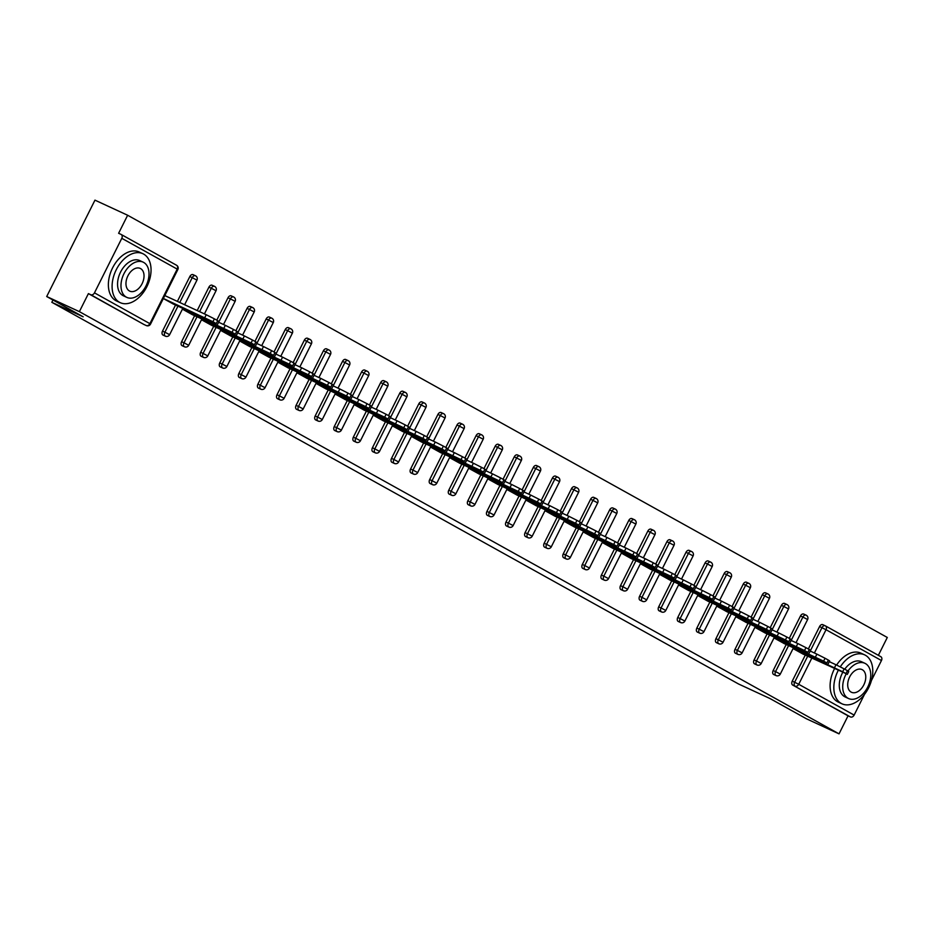<?xml version="1.0" encoding="UTF-8"?>
<svg xmlns="http://www.w3.org/2000/svg" width="934" height="934" viewBox="0 0 934 934"><rect width="100%" height="100%" fill="white"/><g stroke="black" fill="none" stroke-linecap="round" stroke-linejoin="round"><path stroke-width="1.4" d="M864.499 694.382L854.131 715.082A3.234 2.463 119.1 0 1 850.442 716.938L848.06 715.829L839.036 733.855L806.357 718.748L769.908 698.492L738.572 684.003L51.825 302.301L83.149 316.789L46.7 296.533L94.964 200.145L127.643 215.252L118.618 233.278L121 234.376A3.234 2.463 -60.9 0 1 121.128 234.446L176.538 265.244A3.234 2.463 -60.9 0 0 176.421 265.174L121.245 234.516M878.369 655.318L887.3 637.467L127.643 215.252M52.969 300.012L51.825 302.301M143.999 324.495A3.234 2.102 -65.2 0 1 143.906 324.46A3.234 2.102 -65.2 0 1 143.813 324.413L90.785 294.712A3.234 2.463 -60.9 0 0 94.474 292.856L121.794 238.31A3.234 2.463 -60.9 0 0 121.128 234.446M143.813 324.413L88.403 293.615L79.378 311.641L46.7 296.533M90.785 294.712L88.403 293.615M825.493 625.932L880.657 656.602A3.234 2.463 119.1 0 1 880.785 656.66A3.234 2.463 119.1 0 1 881.451 660.525L871.41 680.571M839.036 733.855L79.378 311.641M163.333 298.541L173.572 304.18M848.06 715.829L792.639 685.031A3.234 2.102 -65.2 0 1 792.254 681.12L805.283 655.108M808.354 648.978L819.573 626.562A3.234 2.102 -65.2 0 1 822.772 624.648A3.234 2.102 -65.2 0 1 822.854 624.694L825.061 625.71M789.277 638.366L800.496 615.961A3.234 2.102 -65.2 0 1 803.684 614.047A3.234 2.102 -65.2 0 1 803.777 614.093M773.749 674.511A3.234 2.102 -65.2 0 1 773.656 674.476A3.234 2.102 -65.2 0 1 773.562 674.43A3.234 2.102 -65.2 0 1 773.177 670.519L786.206 644.507M770.188 627.765L781.408 605.349A3.234 2.102 -65.2 0 1 784.607 603.434A3.234 2.102 -65.2 0 1 784.688 603.481M754.66 663.899A3.234 2.102 -65.2 0 1 754.567 663.864A3.234 2.102 -65.2 0 1 754.474 663.817A3.234 2.102 -65.2 0 1 754.088 659.906L767.118 633.894M751.111 617.152L762.331 594.748A3.234 2.102 -65.2 0 1 765.518 592.833A3.234 2.102 -65.2 0 1 765.611 592.88M735.583 653.298A3.234 2.102 -65.2 0 1 735.49 653.263A3.234 2.102 -65.2 0 1 735.397 653.216A3.234 2.102 -65.2 0 1 735.011 649.305L748.029 623.293M732.023 606.551L743.242 584.135A3.234 2.102 -65.2 0 1 746.441 582.221A3.234 2.102 -65.2 0 1 746.523 582.267M716.495 642.697A3.234 2.102 -65.2 0 1 716.401 642.65A3.234 2.102 -65.2 0 1 716.308 642.604A3.234 2.102 -65.2 0 1 715.923 638.693L728.952 612.681M712.946 595.939L724.165 573.534A3.234 2.102 -65.2 0 1 727.352 571.62A3.234 2.102 -65.2 0 1 727.446 571.666M697.406 632.084A3.234 2.102 -65.2 0 1 697.313 632.049A3.234 2.102 -65.2 0 1 697.231 632.003A3.234 2.102 -65.2 0 1 696.846 628.092L709.863 602.08M693.857 585.338L705.077 562.933A3.234 2.102 -65.2 0 1 708.276 561.007A3.234 2.102 -65.2 0 1 708.357 561.054M678.329 621.484A3.234 2.102 -65.2 0 1 678.236 621.437A3.234 2.102 -65.2 0 1 678.142 621.39A3.234 2.102 -65.2 0 1 677.757 617.479L690.786 591.467M674.768 574.725L686 552.321A3.234 2.102 -65.2 0 1 689.187 550.406A3.234 2.102 -65.2 0 1 689.28 550.453M659.241 610.871A3.234 2.102 -65.2 0 1 659.147 610.836A3.234 2.102 -65.2 0 1 659.065 610.789A3.234 2.102 -65.2 0 1 658.68 606.878L671.698 580.866M655.691 564.124L666.911 541.72A3.234 2.102 -65.2 0 1 670.098 539.794A3.234 2.102 -65.2 0 1 670.192 539.84M640.164 600.27A3.234 2.102 -65.2 0 1 640.07 600.223A3.234 2.102 -65.2 0 1 639.977 600.177A3.234 2.102 -65.2 0 1 639.592 596.266L652.621 570.254M636.603 553.512L647.822 531.107A3.234 2.102 -65.2 0 1 651.021 529.193A3.234 2.102 -65.2 0 1 651.115 529.239M621.075 589.658A3.234 2.102 -65.2 0 1 620.982 589.623A3.234 2.102 -65.2 0 1 620.9 589.576A3.234 2.102 -65.2 0 1 620.503 585.665L633.532 559.653M617.526 542.911L628.745 520.507A3.234 2.102 -65.2 0 1 631.933 518.58A3.234 2.102 -65.2 0 1 632.026 518.627M601.998 579.057A3.234 2.102 -65.2 0 1 601.905 579.01A3.234 2.102 -65.2 0 1 601.811 578.963A3.234 2.102 -65.2 0 1 601.426 575.052L614.455 549.04M598.437 532.298L609.657 509.894A3.234 2.102 -65.2 0 1 612.856 507.979A3.234 2.102 -65.2 0 1 612.949 508.026M582.909 568.444A3.234 2.102 -65.2 0 1 582.816 568.409A3.234 2.102 -65.2 0 1 582.734 568.362A3.234 2.102 -65.2 0 1 582.337 564.451L595.367 538.439M579.36 521.697L590.58 499.293A3.234 2.102 -65.2 0 1 593.767 497.367A3.234 2.102 -65.2 0 1 593.861 497.413M563.832 557.843A3.234 2.102 -65.2 0 1 563.739 557.796A3.234 2.102 -65.2 0 1 563.646 557.75A3.234 2.102 -65.2 0 1 563.26 553.839L576.29 527.827M560.272 511.085L571.491 488.68A3.234 2.102 -65.2 0 1 574.69 486.766A3.234 2.102 -65.2 0 1 574.772 486.812M544.744 547.231A3.234 2.102 -65.2 0 1 544.65 547.196A3.234 2.102 -65.2 0 1 544.557 547.149A3.234 2.102 -65.2 0 1 544.172 543.238L557.201 517.226M541.195 500.484L552.414 478.08A3.234 2.102 -65.2 0 1 555.602 476.153A3.234 2.102 -65.2 0 1 555.695 476.2M525.667 536.63A3.234 2.102 -65.2 0 1 525.573 536.583A3.234 2.102 -65.2 0 1 525.48 536.536A3.234 2.102 -65.2 0 1 525.095 532.625L538.124 506.613M522.106 489.871L533.326 467.467A3.234 2.102 -65.2 0 1 536.525 465.552A3.234 2.102 -65.2 0 1 536.606 465.599M506.578 526.017A3.234 2.102 -65.2 0 1 506.485 525.982A3.234 2.102 -65.2 0 1 506.391 525.935A3.234 2.102 -65.2 0 1 506.006 522.024L519.035 496.012M503.029 479.27L514.249 456.866A3.234 2.102 -65.2 0 1 517.436 454.94A3.234 2.102 -65.2 0 1 517.529 454.986M487.501 515.416A3.234 2.102 -65.2 0 1 487.408 515.37A3.234 2.102 -65.2 0 1 487.314 515.334A3.234 2.102 -65.2 0 1 486.929 511.423L499.947 485.4M483.94 468.658L495.16 446.254A3.234 2.102 -65.2 0 1 498.359 444.339A3.234 2.102 -65.2 0 1 498.441 444.386M468.413 504.804A3.234 2.102 -65.2 0 1 468.319 504.769A3.234 2.102 -65.2 0 1 468.226 504.722A3.234 2.102 -65.2 0 1 467.841 500.811L480.87 474.799M464.863 458.057L476.083 435.653A3.234 2.102 -65.2 0 1 479.27 433.738A3.234 2.102 -65.2 0 1 479.364 433.773M449.324 494.203A3.234 2.102 -65.2 0 1 449.231 494.156A3.234 2.102 -65.2 0 1 449.149 494.121A3.234 2.102 -65.2 0 1 448.764 490.21L461.781 464.186M445.775 447.456L456.995 425.04A3.234 2.102 -65.2 0 1 460.193 423.125A3.234 2.102 -65.2 0 1 460.275 423.172M430.247 483.59A3.234 2.102 -65.2 0 1 430.154 483.555A3.234 2.102 -65.2 0 1 430.06 483.508A3.234 2.102 -65.2 0 1 429.675 479.597L442.704 453.585M426.686 436.843L437.918 414.439A3.234 2.102 -65.2 0 1 441.105 412.524A3.234 2.102 -65.2 0 1 441.198 412.559M411.158 472.989A3.234 2.102 -65.2 0 1 411.065 472.954A3.234 2.102 -65.2 0 1 410.983 472.908A3.234 2.102 -65.2 0 1 410.598 468.996L423.616 442.985M407.609 426.243L418.829 403.827A3.234 2.102 -65.2 0 1 422.016 401.912A3.234 2.102 -65.2 0 1 422.11 401.959M392.082 462.377A3.234 2.102 -65.2 0 1 391.988 462.342A3.234 2.102 -65.2 0 1 391.895 462.295A3.234 2.102 -65.2 0 1 391.509 458.384L404.539 432.372M388.521 415.63L399.74 393.226A3.234 2.102 -65.2 0 1 402.939 391.311A3.234 2.102 -65.2 0 1 403.033 391.358M372.993 451.776A3.234 2.102 -65.2 0 1 372.899 451.741A3.234 2.102 -65.2 0 1 372.818 451.694A3.234 2.102 -65.2 0 1 372.421 447.783L385.45 421.771M369.444 405.029L380.663 382.613A3.234 2.102 -65.2 0 1 383.851 380.698A3.234 2.102 -65.2 0 1 383.944 380.745M353.916 441.163A3.234 2.102 -65.2 0 1 353.823 441.128A3.234 2.102 -65.2 0 1 353.729 441.082A3.234 2.102 -65.2 0 1 353.344 437.17L366.373 411.158M350.355 394.417L361.575 372.012A3.234 2.102 -65.2 0 1 364.774 370.097A3.234 2.102 -65.2 0 1 364.867 370.144M334.827 430.562A3.234 2.102 -65.2 0 1 334.734 430.527A3.234 2.102 -65.2 0 1 334.652 430.481A3.234 2.102 -65.2 0 1 334.255 426.569L347.285 400.558M331.278 383.816L342.498 361.4A3.234 2.102 -65.2 0 1 345.685 359.485A3.234 2.102 -65.2 0 1 345.778 359.532M315.75 419.95A3.234 2.102 -65.2 0 1 315.657 419.915A3.234 2.102 -65.2 0 1 315.564 419.868A3.234 2.102 -65.2 0 1 315.178 415.957L328.208 389.945M312.189 373.203L323.409 350.799A3.234 2.102 -65.2 0 1 326.608 348.884A3.234 2.102 -65.2 0 1 326.69 348.931M296.662 409.349A3.234 2.102 -65.2 0 1 296.568 409.314A3.234 2.102 -65.2 0 1 296.475 409.267A3.234 2.102 -65.2 0 1 296.09 405.356L309.119 379.344M293.113 362.602L304.332 340.186A3.234 2.102 -65.2 0 1 307.519 338.271A3.234 2.102 -65.2 0 1 307.613 338.318M277.585 398.736A3.234 2.102 -65.2 0 1 277.491 398.701A3.234 2.102 -65.2 0 1 277.398 398.655A3.234 2.102 -65.2 0 1 277.013 394.743L290.042 368.732M274.024 351.99L285.244 329.585A3.234 2.102 -65.2 0 1 288.443 327.671A3.234 2.102 -65.2 0 1 288.524 327.717M258.496 388.135A3.234 2.102 -65.2 0 1 258.403 388.1A3.234 2.102 -65.2 0 1 258.309 388.054A3.234 2.102 -65.2 0 1 257.924 384.143L270.953 358.131M254.947 341.389L266.167 318.973A3.234 2.102 -65.2 0 1 269.354 317.058A3.234 2.102 -65.2 0 1 269.447 317.105M239.419 377.534A3.234 2.102 -65.2 0 1 239.326 377.488A3.234 2.102 -65.2 0 1 239.232 377.441A3.234 2.102 -65.2 0 1 238.847 373.53L251.865 347.518M235.858 330.776L247.078 308.372A3.234 2.102 -65.2 0 1 250.277 306.457A3.234 2.102 -65.2 0 1 250.359 306.504M220.331 366.922A3.234 2.102 -65.2 0 1 220.237 366.887A3.234 2.102 -65.2 0 1 220.144 366.84A3.234 2.102 -65.2 0 1 219.759 362.929L232.788 336.917M216.781 320.175L228.001 297.771A3.234 2.102 -65.2 0 1 231.188 295.844A3.234 2.102 -65.2 0 1 231.282 295.891M201.242 356.321A3.234 2.102 -65.2 0 1 201.149 356.274A3.234 2.102 -65.2 0 1 201.067 356.228A3.234 2.102 -65.2 0 1 200.682 352.316L213.699 326.305M197.202 310.555L208.912 287.158A3.234 2.102 -65.2 0 1 212.111 285.244A3.234 2.102 -65.2 0 1 212.193 285.29M182.165 345.708A3.234 2.102 -65.2 0 1 182.072 345.673A3.234 2.102 -65.2 0 1 181.978 345.627A3.234 2.102 -65.2 0 1 181.593 341.716L194.622 315.704M177.39 301.39L189.835 276.557A3.234 2.102 -65.2 0 1 193.023 274.631A3.234 2.102 -65.2 0 1 193.116 274.678M163.076 335.108A3.234 2.102 -65.2 0 1 162.983 335.061A3.234 2.102 -65.2 0 1 162.901 335.014A3.234 2.102 -65.2 0 1 162.516 331.103L175.534 305.091M192.637 314.828L182.41 309.142M201.499 319.755L211.738 325.394M220.576 330.356L230.815 336.007M249.88 346.642L239.664 340.968M258.741 351.569L268.98 357.22M277.83 362.182L288.069 367.821M296.907 372.783L307.146 378.433M315.996 383.395L326.235 389.034M335.072 393.996L345.323 399.647M364.388 410.283L354.161 404.609M383.465 420.895L373.25 415.21M392.327 425.822L402.566 431.461M411.415 436.423L421.654 442.074M440.72 452.71L430.492 447.036M449.581 457.637L459.82 463.287M468.658 468.249L478.897 473.888M487.746 478.85L497.985 484.501M506.823 489.463L517.062 495.102M525.912 500.064L536.151 505.703M555.216 516.35L544.989 510.676M564.078 521.277L574.317 526.916M583.155 531.878L593.405 537.529M602.243 542.491L612.482 548.13M631.547 558.777L621.332 553.091M640.409 563.704L650.648 569.343M659.497 574.305L669.736 579.956M688.802 590.592L678.574 584.918M697.663 595.518L707.902 601.169M716.74 606.131L726.979 611.77M735.829 616.732L746.068 622.383M754.905 627.344L765.144 632.983M773.994 637.945L784.233 643.596M803.298 654.232L793.071 648.558M212.94 321.74L216.244 323.573L217.692 320.677L214.388 318.844L212.94 321.74L163.368 298.471M216.244 323.573L173.059 303.947M187.617 309.913L206.659 319.159L187.617 309.913M204.791 317.63L206.239 314.735L164.816 295.576M206.239 314.735L214.388 318.844M217.692 320.677L219 321.506L217.552 324.402M232.017 332.341L235.321 334.174L236.769 331.29L233.465 329.445L232.017 332.341L182.445 309.072M235.321 334.174L192.147 314.56M206.706 320.525L225.748 329.772L206.706 320.525M223.868 328.231L225.327 325.336L218.626 322.242M225.327 325.336L233.465 329.445M236.769 331.29L238.077 332.119L236.629 335.002M251.106 342.953L254.41 344.786L255.858 341.891L252.554 340.058L251.106 342.953L201.534 319.685M254.41 344.786L211.224 325.16M225.783 331.126L244.825 340.373L225.783 331.126M242.957 338.844L244.404 335.948L237.715 332.854M244.404 335.948L252.554 340.058M255.858 341.891L257.165 342.72L255.718 345.615M270.183 353.554L273.487 355.387L274.935 352.503L271.631 350.659L270.183 353.554L220.611 330.286M273.487 355.387L230.313 335.773M244.871 341.739L263.913 350.986L244.871 341.739M262.045 349.444L263.493 346.549L256.792 343.455M263.493 346.549L271.631 350.659M274.935 352.503L276.242 353.332L274.794 356.216M289.271 364.155L292.575 366L294.023 363.104L290.719 361.271L289.271 364.155L239.699 340.898M292.575 366L249.39 346.374M263.948 352.34L282.99 361.586L263.948 352.34M281.122 360.057L282.57 357.162L275.88 354.068M282.57 357.162L290.719 361.271M294.023 363.104L295.331 363.933L293.883 366.828M308.348 374.767L311.652 376.6L313.1 373.717L309.796 371.872L308.348 374.767L258.776 351.499M311.652 376.6L268.478 356.986M283.037 362.941L302.079 372.199L283.037 362.941M300.211 370.658L301.659 367.762L294.957 364.669M301.659 367.762L309.796 371.872M313.1 373.717L314.419 374.534L312.972 377.429M119.505 302.289A26.969 17.466 114.8 0 0 120.252 302.663A26.969 17.466 114.8 0 0 147.152 286.108A26.969 17.466 114.8 0 0 143.638 254.095A26.969 17.466 114.8 0 0 142.89 253.709A26.969 17.466 114.8 0 0 115.991 270.276A26.969 17.466 114.8 0 0 119.505 302.289M142.89 253.709L139.154 251.993A26.969 17.466 114.8 0 0 112.267 268.548A26.969 17.466 114.8 0 0 115.769 300.561A26.969 17.466 114.8 0 0 116.516 300.946L120.252 302.663M126.849 297.397L123.416 295.809A19.416 12.574 -65.2 0 1 122.879 295.541A19.416 12.574 -65.2 0 1 120.358 272.495A19.416 12.574 -65.2 0 1 139.715 260.563L143.147 262.15A19.416 12.574 114.8 0 0 123.79 274.071A19.416 12.574 114.8 0 0 126.312 297.129A19.416 12.574 114.8 0 0 126.849 297.397A19.416 12.574 114.8 0 0 146.218 285.477A19.416 12.574 114.8 0 0 143.684 262.431A19.416 12.574 114.8 0 0 143.147 262.15M140.602 268.595A12.516 8.102 114.8 0 0 140.252 268.42A12.516 8.102 114.8 0 0 127.771 276.102A12.516 8.102 114.8 0 0 129.406 290.953A12.516 8.102 114.8 0 0 129.744 291.139A12.516 8.102 114.8 0 0 142.225 283.446A12.516 8.102 114.8 0 0 140.602 268.595M838.265 670.355A26.969 17.466 114.8 0 0 841.242 703.43A26.969 17.466 114.8 0 0 841.989 703.816A26.969 17.466 114.8 0 0 868.889 687.249A26.969 17.466 114.8 0 0 865.374 655.236A26.969 17.466 114.8 0 0 864.627 654.851A26.969 17.466 114.8 0 0 840.296 666.841M834.529 668.627A26.969 17.466 114.8 0 0 837.506 701.703A26.969 17.466 114.8 0 0 838.265 702.088L841.989 703.816M846.146 673.998A19.416 12.574 114.8 0 0 848.049 698.27A19.416 12.574 114.8 0 0 848.586 698.539L845.153 696.962A19.416 12.574 -65.2 0 1 844.616 696.682A19.416 12.574 -65.2 0 1 842.713 672.41M848.586 698.539A19.416 12.574 114.8 0 0 867.955 686.618A19.416 12.574 114.8 0 0 865.421 663.572A19.416 12.574 114.8 0 0 864.884 663.292A19.416 12.574 114.8 0 0 847.99 671.009M862.339 669.736A12.516 8.102 114.8 0 0 861.989 669.561A12.516 8.102 114.8 0 0 849.508 677.243A12.516 8.102 114.8 0 0 851.143 692.106A12.516 8.102 114.8 0 0 851.493 692.281A12.516 8.102 114.8 0 0 863.962 684.599A12.516 8.102 114.8 0 0 862.339 669.736M844.733 669.188A19.416 12.574 -65.2 0 1 861.452 661.704L864.884 663.292M864.627 654.851L860.891 653.135A26.969 17.466 114.8 0 0 836.619 665.043M327.437 385.368L330.741 387.213L332.189 384.318L328.885 382.485L327.437 385.368L277.865 362.112M330.741 387.213L287.555 367.587M302.114 373.553L321.168 382.8L302.114 373.553M319.288 381.259L320.736 378.375L314.046 375.281L325.803 351.896L323.409 350.799M320.736 378.375L328.885 382.485M332.189 384.318L333.496 385.147L332.049 388.042M346.514 395.981L349.818 397.814L351.266 394.919L347.962 393.086L346.514 395.981L296.942 372.713M349.818 397.814L306.644 378.2M321.203 384.154L340.245 393.412L321.203 384.154M338.377 391.871L339.824 388.976L333.123 385.882M339.824 388.976L347.962 393.086M351.266 394.919L352.585 395.747L351.137 398.643M365.603 406.582L368.907 408.427L370.354 405.531L367.05 403.698L365.603 406.582L316.031 383.325M368.907 408.427L325.733 388.801M340.28 394.767L359.333 404.013L340.28 394.767M357.453 402.472L358.901 399.589L352.211 396.495L363.968 373.11L361.575 372.012M358.901 399.589L367.05 403.698M370.354 405.531L371.662 406.36L370.214 409.255M384.68 417.194L387.984 419.027L389.431 416.132L386.139 414.299L384.68 417.194L335.108 393.926M387.984 419.027L344.809 399.413M359.368 405.368L378.41 414.626L359.368 405.368M376.542 413.085L377.99 410.189L371.3 407.096L383.045 383.722L380.663 382.613M377.99 410.189L386.139 414.299M389.431 416.132L390.751 416.961L389.303 419.856M403.768 427.795L407.072 429.64L408.52 426.745L405.216 424.912L403.768 427.795L354.196 404.539M407.072 429.64L363.898 410.014M378.445 415.98L397.499 425.227L378.445 415.98M395.619 423.686L397.067 420.802L390.377 417.708M397.067 420.802L405.216 424.912M408.52 426.745L409.828 427.574L408.38 430.469M422.857 438.408L426.149 440.241L427.597 437.346L424.305 435.513L422.857 438.408L373.285 415.14M426.149 440.241L382.975 420.627M397.534 426.581L416.576 435.839L397.534 426.581M414.708 434.298L416.155 431.403L409.466 428.309M416.155 431.403L424.305 435.513M427.597 437.346L428.916 438.174L427.468 441.07M441.934 449.009L445.238 450.853L446.686 447.958L443.381 446.125L441.934 449.009L392.362 425.752M445.238 450.853L402.064 431.228M416.611 437.194L435.664 446.44L416.611 437.194M433.785 444.899L435.232 442.016L428.543 438.922M435.232 442.016L443.381 446.125M446.686 447.958L447.993 448.787L446.545 451.682M461.022 459.621L464.326 461.454L465.774 458.559L462.47 456.726L461.022 459.621L411.45 436.353M464.326 461.454L421.141 441.829M435.699 447.795L454.741 457.041L435.699 447.795M452.873 455.512L454.321 452.616L447.631 449.523M454.321 452.616L462.47 456.726M465.774 458.559L467.082 459.388L465.634 462.283M480.099 470.222L483.403 472.067L484.851 469.172L481.547 467.339L480.099 470.222L430.527 446.966M483.403 472.067L440.229 452.441M454.788 458.407L473.83 467.654L454.788 458.407M471.95 466.113L473.398 463.229L466.708 460.135M473.398 463.229L481.547 467.339M484.851 469.172L486.159 470L484.711 472.884M499.188 480.835L502.492 482.668L503.94 479.772L500.636 477.939L499.188 480.835L449.616 457.567M502.492 482.668L459.306 463.042M473.865 469.008L492.907 478.255L473.865 469.008M491.039 476.725L492.487 473.83L485.797 470.736M492.487 473.83L500.636 477.939M503.94 479.772L505.247 480.601L503.8 483.497M518.265 491.436L521.569 493.269L523.017 490.385L519.713 488.552L518.265 491.436L468.693 468.179M521.569 493.269L478.395 473.655M492.954 479.621L511.995 488.867L492.954 479.621M510.127 487.326L511.575 484.442L504.874 481.349M511.575 484.442L519.713 488.552M523.017 490.385L524.324 491.214L522.877 494.098M537.354 502.048L540.658 503.881L542.105 500.986L538.801 499.153L537.354 502.048L487.781 478.78M540.658 503.881L497.472 484.256M512.03 490.222L531.072 499.468L512.03 490.222M529.204 497.939L530.652 495.043L523.962 491.949M530.652 495.043L538.801 499.153M542.105 500.986L543.413 501.815L541.965 504.71M556.431 512.649L559.735 514.482L561.182 511.599L557.878 509.766L556.431 512.649L506.858 489.393M559.735 514.482L516.56 494.868M531.119 500.834L550.161 510.081L531.119 500.834M548.293 508.54L549.741 505.656L543.039 502.55L554.796 479.177L552.414 478.08M549.741 505.656L557.878 509.766M561.182 511.599L562.501 512.427L561.054 515.311M575.519 523.262L578.823 525.095L580.271 522.199L576.967 520.366L575.519 523.262L525.947 499.994M578.823 525.095L535.637 505.469M550.196 511.435L569.25 520.682L550.196 511.435M567.37 519.152L568.818 516.257L562.128 513.163L573.885 489.79L571.491 488.68M568.818 516.257L576.967 520.366M580.271 522.199L581.578 523.028L580.131 525.924M594.596 533.863L597.9 535.696L599.348 532.812L596.044 530.967L594.596 533.863L545.024 510.606M597.9 535.696L554.726 516.082M569.285 522.048L588.327 531.294L569.285 522.048M586.459 529.753L587.906 526.869L581.205 523.764M587.906 526.869L596.044 530.967M599.348 532.812L600.667 533.641L599.219 536.525M613.685 544.475L616.989 546.308L618.436 543.413L615.132 541.58L613.685 544.475L564.113 521.207M616.989 546.308L573.815 526.683M588.362 532.649L607.415 541.895L588.362 532.649M605.536 540.366L606.983 537.47L600.293 534.376M606.983 537.47L615.132 541.58M618.436 543.413L619.744 544.242L618.296 547.137M632.762 555.076L636.066 556.909L637.513 554.025L634.209 552.181L632.762 555.076L583.19 531.82M636.066 556.909L592.892 537.295M607.45 543.261L626.492 552.508L607.45 543.261M624.624 550.967L626.072 548.071L619.37 544.977M626.072 548.071L634.209 552.181M637.513 554.025L638.833 554.854L637.385 557.738M651.85 565.689L655.154 567.522L656.602 564.626L653.298 562.793L651.85 565.689L602.278 542.421M655.154 567.522L611.98 547.896M626.527 553.862L645.581 563.109L626.527 553.862M643.701 561.579L645.149 558.684L638.459 555.59M645.149 558.684L653.298 562.793M656.602 564.626L657.91 565.455L656.462 568.351M670.939 576.29L674.231 578.123L675.679 575.239L672.387 573.394L670.939 576.29L621.367 553.033M674.231 578.123L631.057 558.509M645.616 564.475L664.658 573.721L645.616 564.475M662.79 572.18L664.237 569.285L657.548 566.191M664.237 569.285L672.387 573.394M675.679 575.239L676.998 576.068L675.551 578.952M690.016 586.902L693.32 588.735L694.768 585.84L691.464 584.007L690.016 586.902L640.444 563.634M693.32 588.735L650.146 569.11M664.693 575.075L683.746 584.322L664.693 575.075M681.867 582.793L683.314 579.897L676.625 576.803M683.314 579.897L691.464 584.007M694.768 585.84L696.075 586.669L694.627 589.564M709.104 597.503L712.409 599.336L713.856 596.452L710.552 594.608L709.104 597.503L659.532 574.235M712.409 599.336L669.223 579.722M683.781 585.688L702.823 594.935L683.781 585.688M700.955 593.394L702.403 590.498L695.713 587.404M702.403 590.498L710.552 594.608M713.856 596.452L715.164 597.281L713.716 600.165M728.181 608.116L731.485 609.949L732.933 607.053L729.629 605.22L728.181 608.116L678.609 584.847M731.485 609.949L688.311 590.323M702.87 596.289L721.912 605.536L702.87 596.289M720.032 604.006L721.48 601.111L714.79 598.017M721.48 601.111L729.629 605.22M732.933 607.053L734.241 607.882L732.793 610.778M747.27 618.717L750.574 620.55L752.022 617.666L748.718 615.821L747.27 618.717L697.698 595.448M750.574 620.55L707.388 600.936M721.947 606.902L740.989 616.148L721.947 606.902M739.121 614.607L740.569 611.712L733.879 608.618L745.636 585.244L743.242 584.135M740.569 611.712L748.718 615.821M752.022 617.666L753.329 618.495L751.882 621.379M766.347 629.318L769.651 631.162L771.099 628.267L767.795 626.434L766.347 629.318L716.775 606.061M769.651 631.162L726.477 611.536M741.036 617.502L760.078 626.749L741.036 617.502M758.21 625.22L759.657 622.324L752.956 619.23L764.712 595.845L762.331 594.748M759.657 622.324L767.795 626.434M771.099 628.267L772.406 629.096L770.959 631.991M785.436 639.93L788.74 641.763L790.187 638.879L786.883 637.035L785.436 639.93L735.864 616.662M788.74 641.763L745.554 622.149M760.113 628.103L779.154 637.362L760.113 628.103M777.286 635.821L778.734 632.925L772.044 629.831M778.734 632.925L786.883 637.035M790.187 638.879L791.495 639.697L790.047 642.592M804.513 650.531L807.817 652.376L809.264 649.48L805.96 647.647L804.513 650.531L754.941 627.274M807.817 652.376L764.642 632.75M779.201 638.716L798.243 647.962L779.201 638.716M796.375 646.421L797.823 643.538L791.121 640.444M797.823 643.538L805.96 647.647M809.264 649.48L810.584 650.309L809.136 653.205M823.601 661.144L826.905 662.977L828.353 660.081L825.049 658.248L823.601 661.144L774.029 637.875M826.905 662.977L783.719 643.363M798.278 649.317L817.332 658.575L798.278 649.317M815.452 657.034L816.9 654.139L810.21 651.045M816.9 654.139L825.049 658.248M828.353 660.081L829.661 660.91L828.213 663.805M842.678 671.744L845.982 673.589L847.43 670.694L844.126 668.861L842.678 671.744L793.106 648.488M845.982 673.589L802.808 653.963M817.367 659.929L836.409 669.176L817.367 659.929M834.541 667.635L835.988 664.751L829.287 661.657M835.988 664.751L844.126 668.861M847.43 670.694L848.749 671.523L847.301 674.418M94.474 292.856L149.884 323.654L177.203 269.109L121.794 238.31M143.906 324.46L146.288 325.557A3.234 2.102 114.8 0 1 146.206 325.511A3.234 2.463 -60.9 0 0 149.884 323.654L150.549 324.075L177.857 269.517A3.234 3.234 0 0 0 176.538 265.244A3.234 2.463 -60.9 0 1 177.203 269.109L177.857 269.517M881.451 660.525L826.041 629.726L814.39 652.983M811.809 658.131L798.722 684.283L854.131 715.082M850.442 716.938L792.639 685.031M792.254 681.12L798.722 684.283A3.234 2.463 119.1 0 1 795.032 686.14A3.234 2.102 -65.2 0 1 794.647 682.229L807.676 656.217M822.772 624.648L825.154 625.757A3.234 2.102 114.8 0 1 825.247 625.803A3.234 2.463 119.1 0 1 825.376 625.862A3.234 2.463 119.1 0 1 826.041 629.726L819.573 626.562M162.516 331.103L164.898 332.212L177.927 306.2M179.772 302.499L192.217 277.655L189.835 276.557M150.549 324.075A3.234 3.234 0 0 1 146.288 325.557A3.234 2.102 114.8 0 0 146.895 325.686M195.498 275.787A3.234 2.102 114.8 0 0 195.404 275.74A3.234 2.102 114.8 0 0 192.217 277.655L196.946 280.13A3.234 3.234 0 0 0 195.404 275.74L193.023 274.631M162.983 335.061L165.376 336.17A3.234 3.234 0 0 0 169.626 334.676L164.898 332.212A3.234 2.102 -65.2 0 0 165.283 336.123A3.234 2.102 114.8 0 0 165.376 336.17A3.234 2.102 114.8 0 0 165.972 336.298M181.593 341.716L183.986 342.813L197.004 316.801M199.584 311.652L211.306 288.267L208.912 287.158M200.682 352.316L203.063 353.426L216.093 327.414M218.673 322.265L230.383 298.868L228.001 297.771M219.759 362.929L222.152 364.026L235.17 338.015M237.75 332.866L249.471 309.481L247.078 308.372M238.847 373.53L241.229 374.639L254.258 348.627M256.838 343.478L268.548 320.082L266.167 318.973M257.924 384.143L260.317 385.24L273.335 359.228M275.915 354.079L287.637 330.683L285.244 329.585M277.013 394.743L279.394 395.853L292.424 369.841M295.004 364.692L306.714 341.295L304.332 340.186M296.09 405.356L298.483 406.453L311.512 380.442M315.178 415.957L317.56 417.066L330.589 391.054M333.169 385.905L344.879 362.509L342.498 361.4M334.255 426.569L336.649 427.667L349.678 401.655M353.344 437.17L355.726 438.279L368.755 412.268M372.421 447.783L374.814 448.88L387.844 422.868M390.412 417.72L402.134 394.323L399.74 393.226M391.509 458.384L393.891 459.493L406.92 433.481M409.501 428.332L421.211 404.936L418.829 403.827M410.598 468.996L412.98 470.094L426.009 444.082M428.589 438.933L440.299 415.537L437.918 414.439M429.675 479.597L432.068 480.706L445.086 454.695M447.666 449.546L459.388 426.149L456.995 425.04M448.764 490.21L451.145 491.307L464.175 465.295M466.755 460.147L478.465 436.75L476.083 435.653M467.841 500.811L470.234 501.92L483.252 475.908M485.832 470.759L497.553 447.363L495.16 446.254M486.929 511.423L489.311 512.521L502.34 486.509M504.92 481.36L516.63 457.964L514.249 456.866M506.006 522.024L508.4 523.133L521.417 497.11M523.997 491.973L535.719 468.576L533.326 467.467M525.095 532.625L527.476 533.734L540.506 507.722M544.172 543.238L546.565 544.335L559.594 518.323M563.26 553.839L565.642 554.948L578.671 528.936M581.252 523.787L592.962 500.391L590.58 499.293M582.337 564.451L584.731 565.549L597.76 539.537M600.329 534.4L612.05 511.003L609.657 509.894M601.426 575.052L603.808 576.161L616.837 550.149M619.417 545.001L631.127 521.604L628.745 520.507M620.503 585.665L622.896 586.762L635.926 560.75M638.494 555.602L650.216 532.217L647.822 531.107M639.592 596.266L641.973 597.375L655.003 571.363M657.583 566.214L669.293 542.817L666.911 541.72M658.68 606.878L661.062 607.976L674.091 581.964M676.671 576.815L688.381 553.43L686 552.321M677.757 617.479L680.15 618.588L693.168 592.576M695.748 587.428L707.47 564.031L705.077 562.933M696.846 628.092L699.227 629.189L712.257 603.177M714.837 598.029L726.547 574.644L724.165 573.534M715.923 638.693L718.316 639.802L731.334 613.79M735.011 649.305L737.393 650.403L750.422 624.391M754.088 659.906L756.482 661.015L769.499 635.003M772.079 629.855L783.801 606.458L781.408 605.349M773.177 670.519L775.559 671.616L788.588 645.604M791.168 640.455L802.878 617.059L800.496 615.961M810.245 651.068L821.967 627.671A3.234 2.102 114.8 0 1 825.154 625.757A3.234 3.234 0 0 1 825.376 625.862L880.785 656.66M214.587 286.388A3.234 2.102 114.8 0 0 214.493 286.341A3.234 2.102 114.8 0 0 211.306 288.267L216.034 290.731A3.234 3.234 0 0 0 214.493 286.341L212.111 285.244M182.072 345.673L184.453 346.771A3.234 3.234 0 0 0 188.715 345.288L183.986 342.813A3.234 2.102 -65.2 0 0 184.372 346.724A3.234 2.102 114.8 0 0 184.453 346.771A3.234 2.102 114.8 0 0 185.06 346.899M233.663 297A3.234 2.102 114.8 0 0 233.582 296.954A3.234 2.102 114.8 0 0 230.383 298.868L235.111 301.343A3.234 3.234 0 0 0 233.582 296.954L231.188 295.844M201.149 356.274L203.542 357.383A3.234 3.234 0 0 0 207.792 355.889L203.063 353.426A3.234 2.102 -65.2 0 0 203.449 357.337A3.234 2.102 114.8 0 0 203.542 357.383A3.234 2.102 114.8 0 0 204.149 357.512M252.752 307.601A3.234 2.102 114.8 0 0 252.659 307.555A3.234 2.102 114.8 0 0 249.471 309.481L254.2 311.944A3.234 3.234 0 0 0 252.659 307.555L250.277 306.457M220.237 366.887L222.619 367.984A3.234 3.234 0 0 0 226.88 366.502L222.152 364.026A3.234 2.102 -65.2 0 0 222.537 367.938A3.234 2.102 114.8 0 0 222.619 367.984A3.234 2.102 114.8 0 0 223.226 368.113M271.829 318.214A3.234 2.102 114.8 0 0 271.747 318.167A3.234 2.102 114.8 0 0 268.548 320.082L273.277 322.545A3.234 3.234 0 0 0 271.747 318.167L269.354 317.058M239.326 377.488L241.708 378.597A3.234 3.234 0 0 0 245.957 377.103L241.229 374.639A3.234 2.102 -65.2 0 0 241.614 378.55A3.234 2.102 114.8 0 0 241.708 378.597A3.234 2.102 114.8 0 0 242.315 378.725M290.918 328.815A3.234 2.102 114.8 0 0 290.824 328.768A3.234 2.102 114.8 0 0 287.637 330.683L292.365 333.158A3.234 3.234 0 0 0 290.824 328.768L288.443 327.671M258.403 388.1L260.796 389.198A3.234 3.234 0 0 0 265.046 387.715L260.317 385.24A3.234 2.102 -65.2 0 0 260.703 389.151A3.234 2.102 114.8 0 0 260.796 389.198A3.234 2.102 114.8 0 0 261.392 389.326M309.995 339.427A3.234 2.102 114.8 0 0 309.913 339.381A3.234 2.102 114.8 0 0 306.714 341.295L311.442 343.759A3.234 3.234 0 0 0 309.913 339.381L307.519 338.271M277.491 398.701L279.873 399.81A3.234 3.234 0 0 0 284.123 398.316L279.394 395.853A3.234 2.102 -65.2 0 0 279.78 399.764A3.234 2.102 114.8 0 0 279.873 399.81A3.234 2.102 114.8 0 0 280.48 399.939M329.083 350.028A3.234 2.102 114.8 0 0 328.99 349.981A3.234 2.102 114.8 0 0 325.803 351.896L330.531 354.371A3.234 3.234 0 0 0 328.99 349.981L326.608 348.884M296.568 409.314L298.962 410.411A3.234 3.234 0 0 0 303.211 408.929L298.483 406.453A3.234 2.102 -65.2 0 0 298.868 410.365A3.234 2.102 114.8 0 0 298.962 410.411A3.234 2.102 114.8 0 0 299.557 410.54M348.16 360.641A3.234 2.102 114.8 0 0 348.078 360.594A3.234 2.102 114.8 0 0 344.879 362.509L349.608 364.972A3.234 3.234 0 0 0 348.078 360.594L345.685 359.485M315.657 419.915L318.039 421.024A3.234 3.234 0 0 0 322.288 419.529L317.56 417.066A3.234 2.102 -65.2 0 0 317.945 420.977A3.234 2.102 114.8 0 0 318.039 421.024A3.234 2.102 114.8 0 0 318.646 421.152M367.249 371.242A3.234 2.102 114.8 0 0 367.155 371.195A3.234 2.102 114.8 0 0 363.968 373.11L368.697 375.585A3.234 3.234 0 0 0 367.155 371.195L364.774 370.097M334.734 430.527L337.127 431.625A3.234 3.234 0 0 0 341.377 430.142L336.649 427.667A3.234 2.102 -65.2 0 0 337.034 431.578A3.234 2.102 114.8 0 0 337.127 431.625A3.234 2.102 114.8 0 0 337.723 431.753M386.337 381.854A3.234 2.102 114.8 0 0 386.244 381.808A3.234 2.102 114.8 0 0 383.045 383.722L387.773 386.186A3.234 3.234 0 0 0 386.244 381.808L383.851 380.698M353.823 441.128L356.204 442.237A3.234 3.234 0 0 0 360.454 440.743L355.726 438.279A3.234 2.102 -65.2 0 0 356.123 442.191A3.234 2.102 114.8 0 0 356.204 442.237A3.234 2.102 114.8 0 0 356.811 442.366M405.414 392.455A3.234 2.102 114.8 0 0 405.321 392.408A3.234 2.102 114.8 0 0 402.134 394.323L406.862 396.798A3.234 3.234 0 0 0 405.321 392.408L402.939 391.311M372.899 451.741L375.293 452.838A3.234 3.234 0 0 0 379.543 451.356L374.814 448.88A3.234 2.102 -65.2 0 0 375.199 452.792A3.234 2.102 114.8 0 0 375.293 452.838A3.234 2.102 114.8 0 0 375.888 452.967M424.503 403.068A3.234 2.102 114.8 0 0 424.41 403.021A3.234 2.102 114.8 0 0 421.211 404.936L425.939 407.399A3.234 3.234 0 0 0 424.41 403.021L422.016 401.912M391.988 462.342L394.37 463.451A3.234 3.234 0 0 0 398.62 461.956L393.891 459.493A3.234 2.102 -65.2 0 0 394.288 463.404A3.234 2.102 114.8 0 0 394.37 463.451A3.234 2.102 114.8 0 0 394.977 463.579M443.58 413.669A3.234 2.102 114.8 0 0 443.487 413.622A3.234 2.102 114.8 0 0 440.299 415.537L445.028 418.012A3.234 3.234 0 0 0 443.487 413.622L441.105 412.524M411.065 472.954L413.458 474.052A3.234 3.234 0 0 0 417.708 472.569L412.98 470.094A3.234 2.102 -65.2 0 0 413.365 474.005A3.234 2.102 114.8 0 0 413.458 474.052A3.234 2.102 114.8 0 0 414.054 474.18M462.669 424.269A3.234 2.102 114.8 0 0 462.575 424.234A3.234 2.102 114.8 0 0 459.388 426.149L464.116 428.613A3.234 3.234 0 0 0 462.575 424.234L460.193 423.125M430.154 483.555L432.535 484.664A3.234 3.234 0 0 0 436.797 483.17L432.068 480.706A3.234 2.102 -65.2 0 0 432.454 484.618A3.234 2.102 114.8 0 0 432.535 484.664A3.234 2.102 114.8 0 0 433.142 484.793M481.746 434.882A3.234 2.102 114.8 0 0 481.664 434.835A3.234 2.102 114.8 0 0 478.465 436.75L483.193 439.225A3.234 3.234 0 0 0 481.664 434.835L479.27 433.738M449.231 494.156L451.624 495.265A3.234 3.234 0 0 0 455.874 493.782L451.145 491.307A3.234 2.102 -65.2 0 0 451.531 495.218A3.234 2.102 114.8 0 0 451.624 495.265A3.234 2.102 114.8 0 0 452.231 495.394M500.834 445.483A3.234 2.102 114.8 0 0 500.741 445.448A3.234 2.102 114.8 0 0 497.553 447.363L502.282 449.826A3.234 3.234 0 0 0 500.741 445.448L498.359 444.339M468.319 504.769L470.701 505.878A3.234 3.234 0 0 0 474.962 504.383L470.234 501.92A3.234 2.102 -65.2 0 0 470.619 505.831A3.234 2.102 114.8 0 0 470.701 505.878A3.234 2.102 114.8 0 0 471.308 506.006M519.911 456.096A3.234 2.102 114.8 0 0 519.829 456.049A3.234 2.102 114.8 0 0 516.63 457.964L521.359 460.439A3.234 3.234 0 0 0 519.829 456.049L517.436 454.94M487.408 515.37L489.79 516.479A3.234 3.234 0 0 0 494.039 514.996L489.311 512.521A3.234 2.102 -65.2 0 0 489.696 516.432A3.234 2.102 114.8 0 0 489.79 516.479A3.234 2.102 114.8 0 0 490.397 516.607M539 466.696A3.234 2.102 114.8 0 0 538.906 466.65A3.234 2.102 114.8 0 0 535.719 468.576L540.447 471.04A3.234 3.234 0 0 0 538.906 466.65L536.525 465.552M506.485 525.982L508.878 527.08A3.234 3.234 0 0 0 513.128 525.597L508.4 523.133A3.234 2.102 -65.2 0 0 508.785 527.045A3.234 2.102 114.8 0 0 508.878 527.08A3.234 2.102 114.8 0 0 509.474 527.22M558.077 477.309A3.234 2.102 114.8 0 0 557.995 477.262A3.234 2.102 114.8 0 0 554.796 479.177L559.524 481.652A3.234 3.234 0 0 0 557.995 477.262L555.602 476.153M525.573 536.583L527.955 537.692A3.234 3.234 0 0 0 532.205 536.198L527.476 533.734A3.234 2.102 -65.2 0 0 527.862 537.645A3.234 2.102 114.8 0 0 527.955 537.692A3.234 2.102 114.8 0 0 528.562 537.821M577.165 487.91A3.234 2.102 114.8 0 0 577.072 487.863A3.234 2.102 114.8 0 0 573.885 489.79L578.613 492.253A3.234 3.234 0 0 0 577.072 487.863L574.69 486.766M544.65 547.196L547.044 548.293A3.234 3.234 0 0 0 551.293 546.81L546.565 544.335A3.234 2.102 -65.2 0 0 546.95 548.258A3.234 2.102 114.8 0 0 547.044 548.293A3.234 2.102 114.8 0 0 547.639 548.421M596.242 498.522A3.234 2.102 114.8 0 0 596.161 498.476A3.234 2.102 114.8 0 0 592.962 500.391L597.69 502.866A3.234 3.234 0 0 0 596.161 498.476L593.767 497.367M563.739 557.796L566.121 558.906A3.234 3.234 0 0 0 570.37 557.411L565.642 554.948A3.234 2.102 -65.2 0 0 566.027 558.859A3.234 2.102 114.8 0 0 566.121 558.906A3.234 2.102 114.8 0 0 566.728 559.034M615.331 509.123A3.234 2.102 114.8 0 0 615.237 509.077A3.234 2.102 114.8 0 0 612.05 511.003L616.779 513.466A3.234 3.234 0 0 0 615.237 509.077L612.856 507.979M582.816 568.409L585.209 569.506A3.234 3.234 0 0 0 589.459 568.024L584.731 565.549A3.234 2.102 -65.2 0 0 585.116 569.46A3.234 2.102 114.8 0 0 585.209 569.506A3.234 2.102 114.8 0 0 585.805 569.635M634.419 519.736A3.234 2.102 114.8 0 0 634.326 519.689A3.234 2.102 114.8 0 0 631.127 521.604L635.856 524.079A3.234 3.234 0 0 0 634.326 519.689L631.933 518.58M601.905 579.01L604.286 580.119A3.234 3.234 0 0 0 608.536 578.625L603.808 576.161A3.234 2.102 -65.2 0 0 604.205 580.072A3.234 2.102 114.8 0 0 604.286 580.119A3.234 2.102 114.8 0 0 604.893 580.247M653.496 530.337A3.234 2.102 114.8 0 0 653.403 530.29A3.234 2.102 114.8 0 0 650.216 532.217L654.944 534.68A3.234 3.234 0 0 0 653.403 530.29L651.021 529.193M620.982 589.623L623.375 590.72A3.234 3.234 0 0 0 627.625 589.237L622.896 586.762A3.234 2.102 -65.2 0 0 623.282 590.673A3.234 2.102 114.8 0 0 623.375 590.72A3.234 2.102 114.8 0 0 623.97 590.848M672.585 540.949A3.234 2.102 114.8 0 0 672.492 540.903A3.234 2.102 114.8 0 0 669.293 542.817L674.021 545.293A3.234 3.234 0 0 0 672.492 540.903L670.098 539.794M640.07 600.223L642.452 601.333A3.234 3.234 0 0 0 646.702 599.838L641.973 597.375A3.234 2.102 -65.2 0 0 642.37 601.286A3.234 2.102 114.8 0 0 642.452 601.333A3.234 2.102 114.8 0 0 643.059 601.461M691.662 551.55A3.234 2.102 114.8 0 0 691.569 551.504A3.234 2.102 114.8 0 0 688.381 553.43L693.11 555.893A3.234 3.234 0 0 0 691.569 551.504L689.187 550.406M659.147 610.836L661.541 611.933A3.234 3.234 0 0 0 665.79 610.451L661.062 607.976A3.234 2.102 -65.2 0 0 661.447 611.887A3.234 2.102 114.8 0 0 661.541 611.933A3.234 2.102 114.8 0 0 662.136 612.062M710.751 562.163A3.234 2.102 114.8 0 0 710.657 562.116A3.234 2.102 114.8 0 0 707.47 564.031L712.198 566.506A3.234 3.234 0 0 0 710.657 562.116L708.276 561.007M678.236 621.437L680.617 622.546A3.234 3.234 0 0 0 684.879 621.052L680.15 618.588A3.234 2.102 -65.2 0 0 680.536 622.499A3.234 2.102 114.8 0 0 680.617 622.546A3.234 2.102 114.8 0 0 681.225 622.674M729.828 572.764A3.234 2.102 114.8 0 0 729.746 572.717A3.234 2.102 114.8 0 0 726.547 574.644L731.275 577.107A3.234 3.234 0 0 0 729.746 572.717L727.352 571.62M697.313 632.049L699.706 633.147A3.234 3.234 0 0 0 703.956 631.664L699.227 629.189A3.234 2.102 -65.2 0 0 699.613 633.1A3.234 2.102 114.8 0 0 699.706 633.147A3.234 2.102 114.8 0 0 700.302 633.275M748.916 583.376A3.234 2.102 114.8 0 0 748.823 583.33A3.234 2.102 114.8 0 0 745.636 585.244L750.364 587.708A3.234 3.234 0 0 0 748.823 583.33L746.441 582.221M716.401 642.65L718.783 643.76A3.234 3.234 0 0 0 723.044 642.265L718.316 639.802A3.234 2.102 -65.2 0 0 718.701 643.713A3.234 2.102 114.8 0 0 718.783 643.76A3.234 2.102 114.8 0 0 719.39 643.888M767.993 593.977A3.234 2.102 114.8 0 0 767.911 593.931A3.234 2.102 114.8 0 0 764.712 595.845L769.441 598.32A3.234 3.234 0 0 0 767.911 593.931L765.518 592.833M735.49 653.263L737.872 654.36A3.234 3.234 0 0 0 742.121 652.878L737.393 650.403A3.234 2.102 -65.2 0 0 737.778 654.314A3.234 2.102 114.8 0 0 737.872 654.36A3.234 2.102 114.8 0 0 738.479 654.489M787.082 604.59A3.234 2.102 114.8 0 0 786.988 604.543A3.234 2.102 114.8 0 0 783.801 606.458L788.529 608.921A3.234 3.234 0 0 0 786.988 604.543L784.607 603.434M754.567 663.864L756.96 664.973A3.234 3.234 0 0 0 761.21 663.479L756.482 661.015A3.234 2.102 -65.2 0 0 756.867 664.926A3.234 2.102 114.8 0 0 756.96 664.973A3.234 2.102 114.8 0 0 757.556 665.101M806.159 615.191A3.234 2.102 114.8 0 0 806.077 615.144A3.234 2.102 114.8 0 0 802.878 617.059L807.606 619.534A3.234 3.234 0 0 0 806.077 615.144L803.684 614.047M773.656 674.476L776.037 675.574A3.234 3.234 0 0 0 780.287 674.091L775.559 671.616A3.234 2.102 -65.2 0 0 775.944 675.527A3.234 2.102 114.8 0 0 776.037 675.574A3.234 2.102 114.8 0 0 776.644 675.702M169.626 334.676L182.772 308.442M184.617 304.741L196.946 280.13M188.715 345.288L201.849 319.043M204.429 313.894L216.034 290.731M207.792 355.889L220.938 329.655M223.506 324.507L235.111 301.343M226.88 366.502L240.015 340.256M242.595 335.108L254.2 311.944M245.957 377.103L259.103 350.869M261.683 345.72L273.277 322.545M265.046 387.715L278.18 361.47M280.76 356.321L292.365 333.158M284.123 398.316L297.269 372.082M299.849 366.934L311.442 343.759M303.211 408.929L316.346 382.683M318.926 377.534L330.531 354.371M322.288 419.529L335.434 393.284M338.015 388.147L349.608 364.972M341.377 430.142L354.511 403.897M357.092 398.748L368.697 375.585M360.454 440.743L373.6 414.498M376.18 409.361L387.773 386.186M379.543 451.356L392.689 425.11M395.257 419.961L406.862 396.798M398.62 461.956L411.766 435.711M414.346 430.574L425.939 407.399M417.708 472.569L430.854 446.324M433.423 441.175L445.028 418.012M436.797 483.17L449.931 456.924M452.511 451.776L464.116 428.613M455.874 493.782L469.02 467.537M471.588 462.388L483.193 439.225M474.962 504.383L488.097 478.138M490.677 472.989L502.282 449.826M494.039 514.996L507.185 488.751M509.766 483.602L521.359 460.439M513.128 525.597L526.262 499.351M528.842 494.203L540.447 471.04M532.205 536.198L545.351 509.964M547.931 504.815L559.524 481.652M551.293 546.81L564.428 520.565M567.008 515.416L578.613 492.253M570.37 557.411L583.516 531.177M586.097 526.029L597.69 502.866M589.459 568.024L602.593 541.778M605.174 536.63L616.779 513.466M608.536 578.625L621.682 552.391M624.262 547.242L635.856 524.079M627.625 589.237L640.771 562.992M643.339 557.843L654.944 534.68M646.702 599.838L659.848 573.604M662.428 568.456L674.021 545.293M665.79 610.451L678.936 584.205M681.505 579.057L693.11 555.893M684.879 621.052L698.013 594.818M700.593 589.669L712.198 566.506M703.956 631.664L717.102 605.419M719.67 600.27L731.275 577.107M723.044 642.265L736.179 616.031M738.759 610.883L750.364 587.708M742.121 652.878L755.267 626.632M757.848 621.484L769.441 598.32M761.21 663.479L774.344 637.245M776.925 632.096L788.529 608.921M780.287 674.091L793.433 647.846M796.013 642.697L807.606 619.534"/></g></svg>
